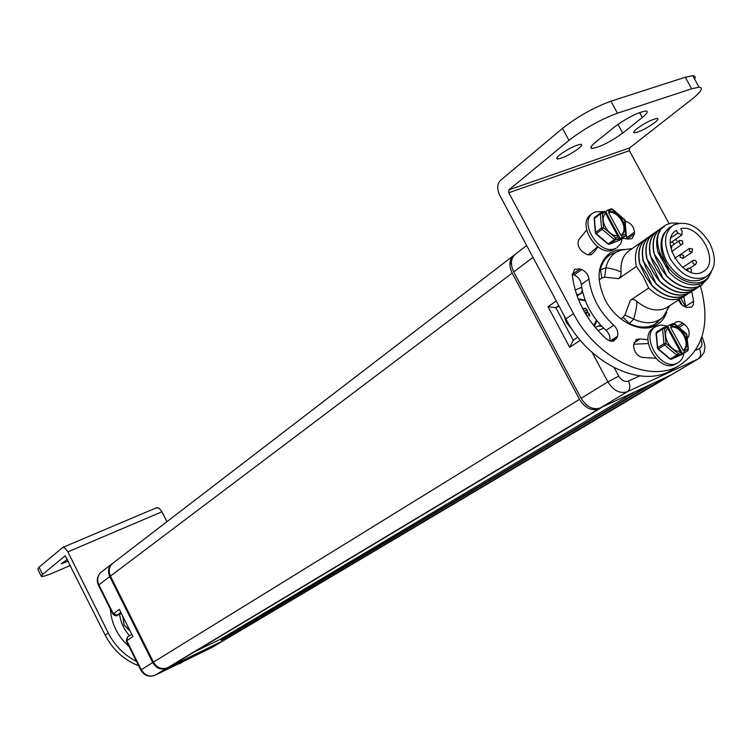 <?xml version="1.0" encoding="UTF-8"?>
<svg xmlns="http://www.w3.org/2000/svg" width="752" height="752" viewBox="0 0 752 752"><rect width="100%" height="100%" fill="white"/><g stroke="black" fill="none" stroke-linecap="round" stroke-linejoin="round"><path stroke-width="1.13" d="M117.942 614.995L118.055 614.948C116.833 616.377 115.103 616.104 112.875 614.13L119.333 609.393L132.897 636.549L126.308 641.052L140.746 669.994M212.647 647.068L224.848 639.83M223.861 640.394L166.803 668.208C161.022 670.267 156.331 668.396 152.722 662.568L109.754 576.615C107.498 571.21 108.401 566.839 112.471 563.502M194.448 651.852L221.182 638.852M665.746 377.532L222.62 640.92L221.088 640.037L221.436 638.645L634.801 391.914L221.436 638.645M222.62 640.92L225.591 639.388M514.537 254.862L514.18 255.088C509.226 259.205 508.568 265.193 512.206 273.07L110.45 576.098C108.185 570.683 109.096 566.303 113.176 562.966L513.306 255.765M110.45 576.098L153.455 662.117C157.065 667.945 161.755 669.825 167.546 667.757L601.722 407.283M169.783 666.657L601.309 407.697M587.143 405.478L586.109 404.632M511.463 264.629L510.486 262.786L511.416 262.072M512.206 273.07L579.501 399.35C584.981 408.007 591.373 411.203 598.667 408.919L601.28 407.706M666.347 377.476L670.333 375.408M614.281 367.784L618.727 376.094L607.87 381.856C613.482 390.702 619.968 393.992 627.328 391.717L600.322 407.932C593.018 410.207 586.626 407.011 581.136 398.344L513.748 271.914C510.1 264.027 510.758 258.03 515.722 253.913L526.635 245.528M600.322 407.932L671.63 374.684M668.237 306.619L666.432 307.784C657.436 312.127 647.594 310.021 636.916 301.467C634.566 299.258 632.385 298.854 630.383 300.255L648.675 288.054L643.364 276.689L636.427 266.443L618.727 278.644L620.804 275.975L621.086 272.139C620.325 261.912 623.276 254.59 629.941 250.172L642.217 241.514M692.489 290.892L688.277 293.468C677.759 297.209 666.949 293.806 655.857 283.26L650.518 271.829L643.533 261.546C640.948 249.26 643.43 240.518 650.988 235.338L651.871 234.831M688.823 293.252L686.219 295.028C675.475 299.954 664.157 296.833 652.257 285.657L646.936 274.264L639.971 263.999C637.395 251.741 639.886 243.018 647.434 237.839L648.318 237.341M685.175 295.602L682.581 297.378C671.846 302.295 660.547 299.193 648.675 288.054M636.427 266.443C633.87 254.214 636.361 245.5 643.909 240.32L644.774 239.832M681.547 297.942L683.418 296.871M675.305 239.531L676.894 240.546M671.724 242.003L673.642 243.253M643.533 261.546L646.165 268.37L650.471 276.144L655.641 283.401L658.799 286.352C669.947 295.198 680.231 297.36 689.659 292.81L690.721 292.171M650.01 235.978C643.167 241.204 640.883 249.57 643.176 261.085L643.317 261.696M653.573 233.468C646.852 238.581 644.539 246.778 646.635 258.058L649.756 265.917L654.071 273.709L659.26 280.985L662.869 284.312C673.087 292.331 682.713 294.643 691.727 291.24L694.397 289.802M646.466 238.478C639.501 243.817 637.264 252.352 639.736 264.084L645.959 277.056L652.04 285.807L654.729 288.345C665.971 297.491 676.396 299.766 686.003 295.169L687.055 294.53M696.173 288.514L693.551 290.3C682.788 295.226 671.433 292.077 659.476 280.844L654.127 269.385L647.115 259.073C644.511 246.759 646.993 238.008 654.55 232.819L655.443 232.312M660.754 228.401C654.249 233.308 651.881 241.195 653.638 252.07L656.233 259.337L661.337 268.802L666.554 276.116L671.047 280.167C681.895 288.213 691.793 290.046 700.742 285.675L701.804 285.027M664.383 225.854C658.771 229.962 656.223 236.523 656.74 245.528L657.887 252.07L669.28 272.44L675.089 277.723C684.79 284.735 693.692 286.578 701.804 283.26L707.952 278.419L711.336 271.857M657.154 230.939C650.546 235.949 648.196 243.986 650.123 255.06L652.604 261.818L656.759 269.752L662.897 278.56L666.949 282.254C677.9 290.563 687.92 292.5 697.029 288.063L698.091 287.424M708.083 278.24L700.967 285.525L699.36 286.324C688.813 290.056 677.947 286.606 666.78 275.965L661.393 264.45L654.334 254.091C651.702 241.73 654.165 232.951 661.732 227.753L662.644 227.245M671.329 226.54L669.496 227.48L663.95 233.477C659.166 242.247 660.237 252.86 667.156 265.306L661.375 256.131C657.821 248.489 656.722 241.373 658.075 234.784L660.97 229.181L666.159 224.745L671.508 222.996L678.605 223.184M663.95 233.477L668.613 228.072M656.74 245.528L658.075 234.784M661.375 256.131L657.887 252.07M669.28 272.44L666.272 264.168M667.156 265.306C679.488 285.14 704.746 289.247 710.64 272.854M671.78 226.22L669.656 227.715C660.472 234.887 659.448 246.092 666.573 261.329C677.439 278.024 689.368 283.993 702.359 279.246L703.938 278.221M699.886 286.127L697.254 287.922C686.482 292.848 675.099 289.68 663.114 278.409L657.746 266.922L650.715 256.592C648.102 244.25 650.574 235.489 658.132 230.3L659.034 229.783M599.476 270.316L605.98 267.712C612.927 268.859 617.965 270.325 621.086 272.139M580.309 340.261L569.687 347.292L548.039 306.76L555.813 307.634L558.736 305.585M559.112 306.28L555.813 307.634L573.231 340.242M569.687 347.292L573.25 340.28M564.075 315.567L566.388 322.589L572.394 329.752M587.801 317.438L588.261 317.128L587.942 317.645M588.261 317.128L587.773 317.4M585.197 313.227L587.444 311.704L589.446 314.204L589.596 316.169M587.444 311.704L586.983 309.627L584.21 311.516M582.612 308.555L585.366 308.273L586.983 309.627M582.866 308.386L582.349 308.057M636.916 301.467C636.953 305.594 635.872 311.469 633.663 319.111L628.954 324.018M670.258 258.829C681.152 275.57 693.109 281.568 706.109 276.811C715.744 269.639 716.9 258.293 709.578 242.783C698.533 225.873 686.444 219.998 673.313 225.149C664.119 232.33 663.104 243.554 670.258 258.829M676.339 230.338L677.815 233.045L681.848 235.019L682.196 231.306L680.72 228.599C700.037 223.767 720.529 263.153 703.035 271.66C685.213 283.194 657.85 240.781 676.339 230.338L675.747 230.751M136.469 661.431C124.183 655.152 114.793 645.677 108.297 633.015L67.859 551.846L161.962 511.774L166.963 521.672M184.419 660.923L178.44 663.847M129.024 646.494C117.669 636.352 111.437 623.869 110.337 609.045M138.641 665.783C123.939 659.993 112.791 649.775 105.195 635.149L65.198 555.85M70.453 565.382L53.824 572.554C46.944 575.487 42.798 576.784 41.398 576.455L42.638 574.396L65.057 555.916M42.638 574.396L39.066 567.177L62.698 547.447L65.236 548.274L67.859 551.846M183.168 661.628L172.199 666.892M129.513 635.713C123.967 629.49 120.649 622.336 119.577 614.262M156.303 507.891L158.926 508.079L161.962 511.774M39.066 567.177L37.835 569.283L41.181 576.032M67.501 559.441L61.138 563.756L68.347 561.142M675.023 368.085L670.126 371.009C640.008 388.023 588.581 363.16 565.861 318.895L499.554 194.871C496.837 188.846 497.138 184.024 500.447 180.424L562.515 128.395C577.649 116.541 593.789 107.47 610.934 101.2L685.26 77.23L692.752 75.717L699.069 87.213L691.624 88.792L685.26 77.23M653.103 326.612L655.359 323.98M609.017 255.605L605.727 256.714M633.757 344.219L648.243 343.551M581.644 269.554L579.952 268.943L574.707 269.254L572.281 275.251C575.477 299.813 586.87 321.066 606.488 339.011L610.069 341.051L613.585 341.135L616.95 337.817L617.486 336.276C618.473 332.346 617.232 328.662 613.764 325.221C599.635 312.202 591.363 296.805 588.948 279.03C588.139 274.518 585.705 271.35 581.644 269.554L574.067 274.978C578.109 276.764 580.535 279.904 581.324 284.397C583.702 302.088 591.918 317.4 605.98 330.335C609.289 333.578 610.558 337.122 609.778 340.957M572.234 274.33L574.067 274.978M597.596 246.637L588.196 254.881M586.692 230.366L585.733 230.883M626.303 234.652L626.783 238.807M678.567 299.963L680.729 303.714L683.925 306.374L686.679 307.474L691.567 307.089L693.231 304.936L693.607 301.242L685.645 306.318L683.822 296.617M685.645 306.318L685.711 307.126M669.026 223.56L629.386 150.673L629.659 147.89L508.963 189.842L568.982 140.351L562.515 128.395M699.069 87.213C703.675 87.711 701.287 91.725 691.887 99.255L629.659 147.89M629.386 150.673L508.775 192.747L573.494 313.65C596.383 358.168 648.017 383.247 678.191 366.196C703.317 350.329 710.725 323.548 700.422 285.845M624.169 249.438L616.837 250.125L610.361 252.822C597.229 263.172 595.593 279.02 605.435 300.386C616.518 321.865 641.625 333.954 656.176 325.221C661.14 322.42 664.665 318.096 666.751 312.249M647.942 339.688L640.14 338.945L636.465 339.434L633.739 344.698L633.729 346.512C634.312 352.124 637.094 355.762 642.095 357.397L655.688 358.262M687.366 338.682L688.559 336.511L687.234 337.319M674.347 323.576L675.982 322.044L678.689 321.489L681.227 322.176L684.254 324.14C688.635 327.919 690.063 332.046 688.559 336.511M625.091 221.295L626.331 221.577C631.191 223.344 633.898 226.878 634.453 232.18L634.444 233.881L632.159 238.563L628.183 239.098L622.383 238.215M597.934 246.882L593.648 252.587L591.175 254.674L587.406 254.693L582.997 252.174C578.467 248.254 577.066 244.109 578.796 239.728L586.626 230.065M693.607 301.242L691.755 291.456M508.775 192.747L508.963 189.842M694.594 79.073C695.75 76.939 695.139 75.82 692.752 75.717M568.982 140.351C584.191 128.611 600.35 119.559 617.467 113.204L691.624 88.792M595.377 142.382L614.788 126.731C627.149 117.754 637.527 112.49 645.921 110.939C648.497 111.23 647.284 113.42 642.274 117.519L622.712 133.104C610.417 141.931 600.199 147.063 592.068 148.482C589.7 148.21 590.809 146.17 595.377 142.382M578.673 148.454C581.766 145.888 582.471 144.497 580.807 144.299C575.007 145.315 567.957 148.858 559.648 154.921C556.659 157.441 555.982 158.794 557.599 158.992C563.314 158.023 570.345 154.508 578.673 148.454M654.654 122.651C657.915 120.029 658.752 118.619 657.154 118.431C651.824 119.427 645.084 122.839 636.953 128.667C633.776 131.252 632.968 132.634 634.528 132.813C639.792 131.854 646.494 128.47 654.654 122.651M657.991 349.05L669.835 358.93L671.527 359.202L670.323 358.977M674.168 323.774L674.525 324.244L670.991 325.804L671.451 326.65C681.594 324.009 692.47 344.078 683.972 349.802L684.207 352.481L687.723 350.874L687.948 349.05L688.418 349.285L687.751 350.855L681.368 354.709L671.527 359.202L677.872 355.367L676.715 355.104L678.097 353.543L677.872 355.367L682.384 353.581L681.848 352.594M684.207 352.481L682.384 353.581M681.049 351.099L668.547 327.966M670.991 325.804L669.506 325.052L667.607 326.236M663.245 327.816L666.695 326.283L668.641 327.891C660.002 333.503 670.991 353.872 681.171 351.081L681.406 353.75M667.823 328.615L680.043 351.222M670.549 327.223L683.06 350.357C691.558 344.632 680.692 324.573 670.549 327.223L671.451 326.65M683.06 350.357L683.972 349.802M686.99 334.866L686.416 333.709M684.433 350.658L687.948 349.05L686.482 334.292L674.525 324.244L673.049 323.492L669.618 325.014M663.038 327.9L664.618 328.605L662.568 328.897L663.038 327.9M657.934 348.458L657.671 347.64L663.96 343.739L666.028 343.457L664.646 345.018L663.96 343.739L662.568 328.897L656.073 333.437L657.408 347.875M662.85 328.022L656.722 331.886L656.299 332.854L657.671 347.64L658.357 348.909L670.38 358.939L676.715 355.104L664.646 345.018L658.357 348.909L657.445 348.223M667.71 326.171L661.365 324.986L656.223 326.368C639.2 334.424 660.547 371.996 677.167 363.141L675.07 364.4C658.451 373.255 637.141 335.74 654.155 327.675L655.086 327.082M675.503 364.194L676.659 363.498M677.608 362.934C681.086 361.035 683.183 357.792 683.888 353.196M619.159 240.386L619.808 240.048M595.875 233.881L607.795 243.93L609.449 244.174L608.208 243.921M612.504 209.084L608.876 210.927L609.336 211.763C619.686 209.639 630.411 229.445 621.678 234.605L621.951 237.322L625.551 235.921L625.739 234.051L626.237 234.323L625.664 235.855L619.516 240.255L609.449 244.174L615.465 239.841L614.299 239.531L615.653 237.961L615.465 239.841L619.093 238.431L617.364 239.672L620.221 238.563L619.488 237.209M621.951 237.322L620.221 238.563M618.689 235.724L606.356 212.91M608.876 210.927L607.616 210.184L605.68 211.566M601.243 212.59L604.74 211.256L606.46 212.844C597.586 217.883 608.424 237.98 618.821 235.705L619.093 238.431M605.623 213.502L617.665 235.799M621.086 235.028C629.377 229.557 618.633 210.306 608.481 212.402L609.336 211.763M608.481 212.402L620.814 235.226L621.678 234.605M625.015 220.439L624.47 219.264M622.139 235.442L625.739 234.051L624.48 219.753L611.235 208.83L607.757 210.165M600.839 212.75L602.361 213.361L600.34 213.681L600.839 212.75M595.885 233.374L595.556 232.443L601.525 228.044L603.555 227.724L602.202 229.304L601.525 228.044L600.34 213.681L594.202 218.776L595.33 232.688M600.51 212.995L594.4 218.127L595.556 232.443L596.233 233.693L608.283 243.864L614.299 239.531L602.202 229.304L596.233 233.693L595.358 233.082M603.8 211.613L595.462 211.782L593.309 212.872C577.931 221.633 599.118 256.028 615.268 248.48L613.275 249.908C597.135 257.447 575.985 223.109 591.345 214.348L592.266 213.653M615.014 249.034L616.076 248.273M617.016 247.615L620.673 243.77L622.383 238.224M211.509 647.698L155.128 675.211C149.404 677.27 144.76 675.418 141.207 669.675L126.721 640.638L127.605 636.982L131.487 634.406M154.931 675.315L166.803 668.208M224.105 640.272L211.65 647.641L155.091 675.24C148.962 677.42 144.196 675.681 140.765 670.041L152.722 662.568M121.072 613.557L116.992 615.192L120.621 612.654M112.828 614.055L98.503 585.329L98.869 584.83L113.261 613.679L116.992 615.192M121.081 613.566L118.139 614.901M109.754 576.615L98.869 584.83C96.641 579.491 97.553 575.158 101.595 571.849L111.766 564.047M119.333 609.393L132.897 636.549M592.162 352.5L607.87 381.856L581.136 398.344M618.727 376.094C621.537 380.521 624.78 382.176 628.465 381.057C630.599 385.823 630.223 389.376 627.328 391.717L697.978 359.014L670.474 375.342M682.525 305.462L679.3 299.512M695.675 350.272L699.322 348.608C702.105 346.888 702.669 343.89 701.005 339.613M628.465 381.057L639.811 375.859M603.63 328.182L597.943 330.617M658.15 321.978L654.757 324.328C647.425 328.163 639.003 327.947 629.499 323.67L623.07 317.353L620.832 318.829M630.383 300.255L624.978 314.985L623.07 317.353M599.128 279.913L601.882 277.986L604.627 277.187L618.727 278.644M688.165 292.378L688.277 293.468M699.153 284.218L699.36 286.324M627.525 249.203L621.19 250.068C613.134 252.569 608.067 258.444 605.98 267.712L604.627 277.187M632.225 248.564L621.19 250.068L610.586 254.533C605.435 257.804 602.042 262.852 600.416 269.658L601.882 277.986M603.612 259.449L608.471 256.037M575.167 289.999L581.719 287.349M581.522 287.433L581.86 288.166M582.274 290.328L581.005 293.261L577.094 295.987M599.212 325.776L600.5 324.986M582.819 292.707L576.746 294.991M603.433 328.267L602.991 327.562M601.797 326.349L598.601 326.067M548.039 306.76L556.264 300.95M532.98 257.4L513.748 271.914M596.374 320.117L593.76 325.682M585.366 300.734L578.438 299.512M589.446 314.204L586.861 315.962M585.695 314.073L587.904 312.578M585.366 308.273L583.232 309.73M582.903 309.11L583.684 308.574M699.322 348.608C701.381 353.214 700.939 356.683 697.978 359.014L699.614 358.018M700.667 338.936L702.659 338.409M624.978 314.985L633.663 319.111C645.733 324.62 655.631 323.811 663.367 316.695L669.318 305.923M671.085 237.698L677.815 233.045M680.363 254.486L680.109 257.071L682.863 258.415L683.596 255.295L680.363 254.486M670.389 244.823L671.837 247.502L671.301 248.461M688.202 268.389L687.61 270.842M689.819 268.21L695.591 264.394L696.643 262.222L695.365 260.342L693.128 260.455L692.545 262.157L693.494 263.858L695.327 264.497L696.192 263.388M682.863 258.415L691.981 252.305L692.667 249.119L689.49 248.395L689.349 251.13L692.131 252.202M680.851 240.471L679.394 240.678L679.131 242.52L680.56 244.306L682.271 244.306M598.667 408.919L167.546 667.757M579.501 399.35L153.455 662.117M668.791 376.338L224.632 639.933M652.548 383.67L221.257 640.356M221.088 640.037L647.801 385.87M129.41 630.251L124.033 624.865L123.027 617.458M108.297 633.015L105.195 635.149M565.861 318.895L573.494 313.65M617.467 113.204L610.934 101.2M639.557 112.546L642.274 117.519M617.947 124.343L622.712 133.104M684.254 324.14L678.962 327.449M682.731 323.059L677.571 326.283M640.14 338.945L633.964 342.865M613.764 325.221L605.98 330.335M588.948 279.03L581.324 284.397M579.952 268.943L572.385 274.377M616.95 337.817L611.508 341.323M617.486 336.276L610.088 341.051M593.648 252.587L590.499 254.862M634.444 233.881L627.384 238.929M634.453 232.18L626.792 237.67M626.331 221.577L625.194 222.404M668.18 327.035L664.618 328.605L666.028 343.457L678.097 353.543L681.632 351.936M606.009 211.998L602.361 213.361L603.555 227.724L615.653 237.961L619.272 236.551M127.351 637.16L126.27 640.986M98.456 585.235C96.378 580.488 97.121 576.276 100.683 572.573M710.884 272.515L710.941 273.023M666.432 307.784L678.962 299.71M599.654 325.541L595.208 327.468M577.818 337.187L572.977 340.412M594.343 326.406L596.797 320.662M578.156 298.807L585.159 300.189M701.907 337.018L702.537 338.184C706.513 349.013 704.323 347.903 704.257 351.052C705.15 352.002 698.834 359.55 698.279 358.873L670.775 375.192M685.692 307.126L680.964 298.403M649.662 327.571L654.757 324.328L663.367 316.695L669.769 305.632M702.359 279.246L706.109 276.811M670.333 242.962L681.848 235.019M674.77 258.274L680.25 254.571M690.768 272.205C692.066 269.789 691.361 268.455 688.644 268.201L687.995 268.483M685.899 269.874L687.873 268.558M682.572 267.486L693.006 260.54M680.823 254.261L689.377 248.48M671.649 245.979L679.488 240.593M671.715 251.516L682.807 243.704L682.553 240.903L679.611 240.508M669.092 376.197L224.876 639.811M129.457 630.336L123.977 624.921L122.999 617.411M62.698 547.447L156.707 507.656M182.849 661.798L179.512 663.79M592.068 148.482L591.119 146.734M556.931 157.751L557.599 158.992M633.927 131.694L634.528 132.813M670.126 371.009L678.191 366.196M608.171 254.392L610.361 252.822M675.982 322.044L675.512 322.345M636.465 339.434L635.957 339.754M574.707 269.254L574.208 269.611M670.004 359.08L671.47 359.24L681.303 354.747L687.751 350.855L688.418 349.285L686.585 333.86L674.638 323.811L673.049 323.492L669.506 325.052M666.695 326.283L662.982 327.928M656.618 331.952L656.035 333.108M662.907 327.985L656.722 331.886M619.375 240.33L625.664 235.855L626.237 234.323L624.978 220.035L612.626 209.197L611.235 208.83L607.616 210.184M619.291 240.358L609.336 244.24M607.926 244.052L609.233 244.278M604.74 211.256L600.688 212.816M594.663 217.347L594.165 218.4M600.622 212.872L594.757 217.272"/></g></svg>

